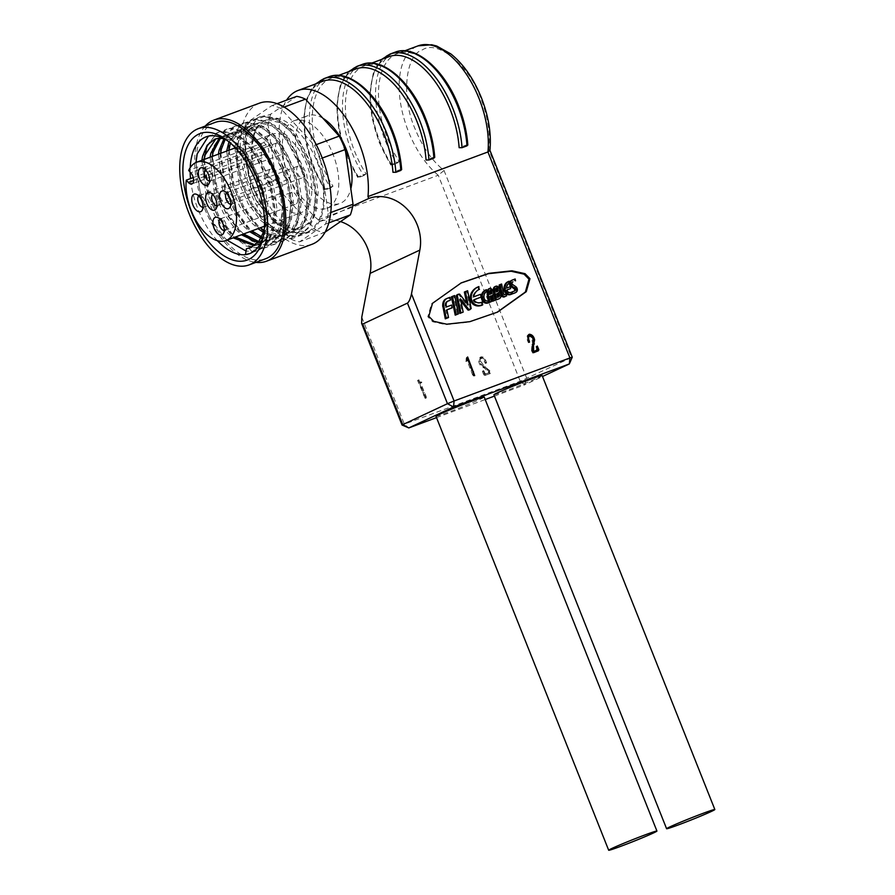 <?xml version="1.0" encoding="UTF-8"?>
<svg xmlns="http://www.w3.org/2000/svg" width="895" height="895" viewBox="0 0 895 895"><rect width="100%" height="100%" fill="white"/><g stroke="black" fill="none" stroke-linecap="round" stroke-linejoin="round"><path stroke-width="0.67" stroke-dasharray="4.47 3.36" d="M494.432 396.093L524.615 384.884L526.831 378.518L444.043 170.486C432.195 160.943 422.541 147.06 415.079 128.824C401.083 97.857 405.166 54.707 422.552 49.807C437.767 39.436 469.517 65.805 480.693 98.092C487.809 116.484 490.505 133.635 488.782 149.543L571.569 357.575L520.208 381.225L402.056 425.035M489.934 150.494L488.782 149.543M389.101 56.631A73.737 38.877 -110.4 0 0 379.502 142.283A73.737 38.877 -110.4 0 0 390.914 164.646L399.192 161.57A73.737 38.877 69.6 0 1 387.781 139.206A73.737 38.877 69.6 0 1 397.38 53.555A73.737 38.877 69.6 0 1 458.352 106.147A73.737 38.877 69.6 0 1 467.414 144.61L467.828 145.091M356.009 68.937A73.737 38.877 -110.4 0 0 346.41 154.578A73.737 38.877 -110.4 0 0 357.821 176.953L366.1 173.876A73.737 38.877 69.6 0 1 354.688 151.512A73.737 38.877 69.6 0 1 364.287 65.861A73.737 38.877 69.6 0 1 425.259 118.453A73.737 38.877 69.6 0 1 434.321 156.916L434.735 157.386M322.916 81.232A73.737 38.877 -110.4 0 0 313.317 166.884A73.737 38.877 -110.4 0 0 324.728 189.248L333.007 186.171A73.737 38.877 69.6 0 1 321.596 163.807A73.737 38.877 69.6 0 1 331.195 78.156A73.737 38.877 69.6 0 1 392.167 130.748A73.737 38.877 69.6 0 1 401.228 169.211L400.826 170.442M435.988 416.287A25.966 0.962 158.3 0 0 447.69 412.505A25.966 0.962 158.3 0 0 472.146 402.806A25.966 0.962 158.3 0 0 484.24 397.089M542.146 375.564A25.966 0.962 -21.7 0 1 530.064 381.281A25.966 0.962 -21.7 0 1 505.597 390.981A25.966 0.962 -21.7 0 1 493.906 394.762M467.414 144.61L459.135 147.686M434.321 156.916L426.042 159.992M401.228 169.211L392.95 172.287M340.525 221.58A41.539 35.274 64.9 0 0 319.056 221.759L318.284 219.834A73.737 38.877 69.6 0 1 288.503 176.102A73.737 38.877 69.6 0 1 286.601 100.128M477.035 287.396A15.651 13.291 -115.1 0 1 477.885 287.026L478.478 289.779A12.888 10.941 64.9 0 0 478.21 289.902A12.888 10.941 64.9 0 0 476.151 291.222A13.067 11.098 64.9 0 0 473.835 293.974A8.916 7.563 64.9 0 0 472.717 297.308L479.507 294.779L480.089 297.543M488.715 288.906A1.611 1.365 -115.1 0 1 489.901 288.995A3.334 2.83 -115.1 0 1 491.265 290.405A11.613 9.856 -115.1 0 1 492.776 294.287L494.085 300.709M494.857 286.702A2.92 2.472 -115.1 0 1 497.888 288.022A4.419 3.748 -115.1 0 1 498.616 290.64A4.139 3.524 -115.1 0 1 498.291 292.352A4.039 3.435 -115.1 0 1 500.036 295.764A3.994 3.39 -115.1 0 1 498.347 299.098M512.522 282.059L511.94 282.272A1.801 1.522 64.9 0 0 511.66 285.002L514.804 287.127A3.39 2.875 -115.1 0 1 515.408 292.52A7.373 6.265 -115.1 0 1 514.569 293.057M495.964 288.313A0.996 0.85 64.9 0 0 495.416 288.414L496.412 287.944M436.525 417.618L485.213 399.528M318.284 219.834L438.237 175.241L520.208 381.225L524.615 384.884L542.515 376.493M572.252 357.194L569.343 363.929M484.799 375.486L490.583 373.405L489.587 373.864L488.883 371.201L483.21 366.749L479.653 361.602L480.514 358.481C482.629 358.604 484.094 359.958 484.9 362.553L485.649 363.325L484.62 360.741C483.692 358.302 482.192 357.161 480.112 357.329C478.299 359.365 478.299 361.893 480.1 364.914L484.598 368.169L488.883 372.913L484.564 374.334L482.416 371.212L483.759 374.915L484.799 375.486L490.661 373.372L489.878 370.731L484.195 366.279L480.649 361.132L481.51 358.011C483.624 358.134 485.09 359.499 485.895 362.083L486.276 362.99L485.28 363.459M418.368 380.811L417.585 380.409L425.27 398.756L419.095 382.199L420.728 382.489L418.368 380.811L419.363 380.353L421.724 382.02L419.095 382.199M423.469 395.131L424.465 394.661L426.266 398.297L425.237 398.778L426.266 398.297L426.154 396.429L420.091 381.74M444.043 170.486L438.237 175.241A73.737 38.877 69.6 0 1 408.456 131.52A73.737 38.877 69.6 0 1 418.054 45.869M484.9 362.553L485.895 362.083M480.514 358.481L481.51 358.011M479.653 361.602L480.649 361.132M483.21 366.749L484.195 366.279M484.475 367.107L485.459 366.637M488.883 371.201L489.878 370.731M483.759 374.915L485.795 375.016M482.416 371.212L483.412 370.743L484.743 374.457M482.752 371.089L483.412 370.743M483.803 373.472L484.799 373.002L483.747 370.619M484.564 374.334L485.56 373.864L484.799 373.002M488.883 372.913L485.56 373.864M488.379 371.772L489.364 371.302L489.878 372.454M484.598 368.169L485.593 367.711L489.364 371.302M483.087 367.744L485.593 367.711M480.1 364.914L481.096 364.444L484.083 367.286M480.112 357.329L481.107 356.859C479.295 358.895 479.295 361.423 481.096 364.444M485.649 363.325L486.634 362.855L485.616 360.282C484.687 357.832 483.188 356.691 481.107 356.859M319.056 221.759L352.742 205.984M417.585 380.409L419.363 380.353M417.842 380.308L418.838 379.838M420.728 382.489L421.724 382.02M420.829 382.993L421.825 382.523M425.159 396.888L426.154 396.429M425.293 397.984L426.277 397.525M425.315 398.387L426.311 397.928M418.58 379.939L424.465 394.661M529.001 341.398L528.755 342.595L529.75 342.125M527.837 336.822L528.408 341.666M529.829 335.345L528.844 335.815L531.641 337.572L532.637 337.102M533.577 343.221L532.581 343.691L531.641 337.572M532.883 344.306L531.887 344.776L532.581 343.691M532.435 350.202L531.451 350.672L531.887 344.776M533.767 352.641L532.771 353.111L531.451 350.672M538.443 350.739L532.771 353.111M537.839 350.102L537.447 351.209L537.839 350.102M536.933 346.175L536.262 346.488L537.694 349.788M536.922 346.141L536.262 346.488M537.783 348.603L536.799 349.061L535.926 346.611M536.832 350.191L536.799 349.061M532.57 350.605L532.637 351.948M532.536 345.649L532.223 350.762M533.901 340.178L533.89 342.628M530.757 335.312L533.61 340.313M529.392 342.259L528.397 342.729L527.368 340.145C526.361 337.728 526.685 335.905 528.341 334.685L529.191 334.282M460.768 283.111L431.502 303.785L427.799 316.763L432.721 321.775L445.777 324.661L468.857 322.133L496.993 312.344M466.407 357.553L467.403 357.083L466.407 357.553L465.769 361.032L467.045 359.645M467.358 357.799L466.362 358.268M466.765 360.573L465.769 361.032M467.045 361.009L466.049 361.468M473.466 374.132L472.47 374.591L466.787 359.768M474.126 375.027L473.142 375.497L472.47 374.591M474.395 375.341L473.142 375.497M474.686 375.587L473.399 375.81M472.784 372.063L472.996 373.495M473.007 373.528L473.69 376.057M466.664 357.452L467.224 358.85M467.458 359.454L472.504 372.197M399.192 161.57L396.865 163.282A75.818 39.973 69.6 0 1 385.13 140.291A75.818 39.973 69.6 0 1 394.997 52.223M390.03 54.069A75.818 39.973 -110.4 0 0 380.162 142.137A75.818 39.973 -110.4 0 0 391.898 165.127L390.914 164.646L391.898 165.127L396.865 163.282M366.1 173.876L363.773 175.588A75.818 39.973 69.6 0 1 352.037 152.586A75.818 39.973 69.6 0 1 361.904 64.529M356.937 66.375A75.818 39.973 -110.4 0 0 347.07 154.432A75.818 39.973 -110.4 0 0 358.805 177.434L357.821 176.953L358.805 177.434L363.773 175.588M333.007 186.171L330.68 187.883A75.818 39.973 69.6 0 1 318.944 164.893A75.818 39.973 69.6 0 1 328.812 76.825M323.856 78.67A75.818 39.973 -110.4 0 0 313.977 166.727A75.818 39.973 -110.4 0 0 325.713 189.729L324.728 189.248L325.713 189.729L330.68 187.883M499.13 285.046L500.618 284.487L502.61 294.075A1.141 0.973 64.9 0 0 503.885 295.07L505.149 294.6L505.541 296.446M507.745 281.858A7.675 6.522 -115.1 0 1 508.136 281.69L508.505 283.491A5.873 4.99 64.9 0 0 507.89 283.838A6.589 5.594 64.9 0 0 506.111 286.131A6.601 5.605 64.9 0 0 505.641 288.537L509.266 287.183L509.647 289.007M506.906 290.025L505.888 290.405A5.415 4.598 64.9 0 0 506.447 291.625A2.909 2.472 64.9 0 0 508.069 292.922A5.046 4.285 64.9 0 0 510.418 292.766L510.788 294.5M485.426 290.125L485.795 291.949A7.093 6.019 64.9 0 0 483.725 293.996A5.907 5.012 64.9 0 0 482.931 296.86A4.9 4.162 64.9 0 0 483.602 299.814A3.188 2.707 64.9 0 0 484.788 301.056A4.027 3.423 64.9 0 0 487.663 301.19A4.027 3.423 64.9 0 0 487.697 301.179L488.066 302.946M474.014 299.803L472.985 300.183A3.647 3.099 64.9 0 0 475.301 302.689A7.149 6.075 64.9 0 0 478.78 303.215A14.242 12.094 64.9 0 0 481.13 302.566L481.711 305.318M460.891 301.156L459.415 299.288L462.178 312.568M457.311 294.701L458.654 294.612L467.134 305.329L466.642 302.991M464.371 292.05L466.631 291.199L470.255 308.73L469.181 309.961M451.427 296.86L453.675 296.021L457.468 314.313M445.956 298.919L448.988 297.789L449.558 300.519M446.113 301.906L447.108 301.436L445.184 303.506L445.33 307.488L450.588 305.531L451.169 308.283M446.918 309.871L445.911 310.241L447.522 318.005M490.203 296.234L489.196 296.614L490.337 302.096M488.804 302.599L488.435 300.821M511.537 294.153L511.168 292.385L513.943 291.322A1.6 1.354 64.9 0 0 514.2 291.132M508.505 283.491L509.501 283.021A3.188 2.707 -115.1 0 1 509.479 282.943M511.347 280.504L514.166 279.453L514.535 281.31M500.618 284.487L501.614 284.017M506.145 294.131L505.149 294.6M504.881 294.6L503.885 295.07M503.605 293.605L502.61 294.075M509.132 281.22L508.136 281.69M511.414 292.296L510.418 292.766M509.065 292.452L508.069 292.922M507.443 291.166L506.447 291.625M506.883 289.935L505.888 290.405M510.262 286.724L509.266 287.183M506.626 288.067L505.641 288.537M508.886 283.379L507.89 283.838M488.625 300.742L487.697 301.179M485.772 300.586L484.788 301.056M484.598 299.355L483.602 299.814M483.926 296.39L482.931 296.86M484.721 293.526L483.725 293.996M486.79 291.49L485.795 291.949M482.125 302.096L481.13 302.566M476.297 302.23L475.301 302.689M474.495 300.709L473.5 301.167M473.981 299.724L472.985 300.183M480.503 294.321L479.507 294.779M473.712 296.838L472.717 297.308M474.831 293.504L473.835 293.974M478.892 286.568L477.896 287.026M470.446 309.357L469.45 309.815M470.815 309.077L469.819 309.547M471.027 308.82L470.032 309.29M471.184 308.585L470.188 309.043M471.251 308.272L470.255 308.73M467.626 290.741L466.631 291.199M468.13 304.859L467.134 305.329M459.65 294.142L458.654 294.612M459.471 294.063L458.475 294.533M459.269 294.03L458.285 294.489M459.045 294.041L458.05 294.5M458.732 294.086L457.737 294.544M460.41 298.829L459.415 299.288M453.675 296.021L454.671 295.551M448.988 297.789L449.984 297.319M446.907 309.782L445.911 310.241M451.583 305.072L450.588 305.531M446.325 307.019L445.33 307.488M446.068 305.71L445.072 306.179M446.023 305.329L445.028 305.788M445.99 304.904L444.994 305.374M446.001 304.143L445.016 304.602M446.046 303.763L445.05 304.233M446.18 303.036L445.184 303.506M446.415 302.398L445.419 302.868M446.549 302.118L445.553 302.577M446.706 301.861L445.71 302.331M446.896 301.637L445.9 302.107M447.31 301.302L446.314 301.76M447.567 301.167L446.571 301.637M490.191 296.144L489.196 296.614M493.76 293.828L492.776 294.287M491.265 290.405L492.261 289.935M499.287 291.882L498.291 292.352M498.616 290.64L499.6 290.181M497.888 288.022L498.884 287.563M495.931 286.568L496.915 286.098M500.036 295.764L501.032 295.294M512.656 284.543L511.66 285.002M514.804 287.127L515.788 286.657M512.041 282.977L511.045 283.447M515.162 278.983L514.166 279.453M514.938 290.864L513.943 291.322M515.408 292.52L516.404 292.061M516.303 290.897L517.299 290.439M516.225 289.119L517.22 288.649M489.162 290.92A5.448 4.62 64.9 0 0 488.782 292.643L489.766 292.173M488.782 292.643A14.096 11.959 64.9 0 0 488.849 294.779L489.845 294.31M492.093 293.47L488.849 294.779M497.374 291.513L496.367 291.893M495.416 288.414A1.689 1.432 64.9 0 0 494.946 289.454L495.942 288.984M494.946 289.454A3.021 2.562 64.9 0 0 495.013 290.551L496.009 290.092M495.371 292.352L495.013 290.551M497.497 297.341L496.501 297.8L495.763 294.186L496.759 293.728M498.884 296.816L496.501 297.8M495.763 294.186L496.77 293.806M234.949 147.999L239.077 183.095L248.06 203.478L260.411 220.226L274.329 230.731L287.776 233.382L291.804 232.409L300.295 225.987L305.743 214.643L307.679 196.05L304.389 174.76L285.125 136.868L272.237 125.971L259.83 122.928L256.138 123.778L248.53 129.876L243.932 140.907L243.026 159.109L247.356 180.018L256.339 200.413L268.69 217.149L282.607 227.654L296.044 230.306L300.071 229.333L308.562 222.911L314.011 211.567L315.957 192.973L312.657 171.683L293.392 133.791L280.515 122.895L268.108 119.852L264.405 120.702L256.798 126.799L252.211 137.83L251.294 156.043L255.623 176.941L261.351 191.183C273.422 216.982 287.519 230.395 303.651 231.436L303.394 233.069L304.065 232.823A62.314 32.846 -110.4 0 0 308.272 231.827A62.314 32.846 -110.4 0 0 309.592 231.279A62.314 32.846 -110.4 0 0 321.115 174.044C326.932 203.713 322.502 223 307.835 231.928L302.085 233.561L287.463 230.641L272.337 219.163L258.901 200.883L249.157 178.631L244.48 155.797L245.521 135.917L257.648 117.737L258.901 117.211L262.951 116.283L276.533 119.572L290.64 131.442L303.036 150.103L311.751 172.746L315.387 195.96L313.317 216.221L307.925 227.912L299.568 235.005L293.817 236.627L279.195 233.718L264.059 222.24L250.634 203.959L240.878 181.696L236.202 158.874L237.242 138.993L249.381 120.814L254.683 119.348L268.265 122.649L282.361 134.518L294.757 153.179L303.472 175.823L307.119 199.026L305.038 219.297L299.646 230.977L291.289 238.081L285.539 239.703L270.916 236.795L255.791 225.316L242.355 207.036L232.61 184.773L227.934 161.95L228.975 142.07L241.102 123.89L246.405 122.425L259.986 125.725L274.094 137.595L286.489 156.256L295.205 178.899L298.84 202.102L296.771 222.374L291.378 234.054L283.021 241.147L277.271 242.78L262.649 239.871L247.512 228.393L234.087 210.112L224.332 187.849L219.655 165.027L220.696 145.147L232.834 126.967L238.137 125.501L251.719 128.802L265.815 140.66L278.211 159.332L286.926 181.976L290.573 205.179L288.492 225.451L283.111 237.13L274.743 244.223L268.992 245.856L254.37 242.948L239.245 231.458L225.808 213.189L216.064 190.926L211.388 168.103L212.428 148.212L224.555 130.043L229.858 128.578L243.451 131.878L257.547 143.737L269.943 162.398L278.658 185.041L282.294 208.255L280.224 228.527L274.832 240.207L266.475 247.3L260.725 248.933L246.103 246.024L230.966 234.535L217.541 216.266L207.785 194.002L203.109 171.18L204.149 151.289L216.288 133.12L221.591 131.654L235.172 134.944L249.269 146.814L261.664 165.474L270.391 188.118L274.027 211.332L271.946 231.604L266.565 243.283L258.196 250.376L245.476 254.594M208.457 136.152L214.621 134.239L228.203 137.539L242.31 149.409L254.695 168.07L263.421 190.713L267.057 213.916L264.987 234.188L259.595 245.868L249.694 253.598M217.373 240.699A62.314 32.846 69.6 0 1 190.501 178.575M190.154 172.097A62.314 32.846 69.6 0 1 190.221 167.656M207.058 145.404L217.586 132.628L218.85 132.102L222.889 131.173L236.481 134.463L250.578 146.333L262.973 164.993L271.688 187.637L275.324 210.84L273.255 231.111L267.862 242.791L259.505 249.895L253.755 251.517L246.047 251.07M227.05 240.128L223.996 237.13L210.571 218.85L200.816 196.587L195.983 162.51M303.394 233.069C285.125 236.135 260.02 209.665 250.455 178.139C241.37 150.427 245.174 123.186 258.957 117.256L264.26 115.791L277.842 119.091L291.938 130.961L304.334 149.622L313.06 172.265L316.696 195.468L314.615 215.74L309.234 227.419L300.865 234.512L295.115 236.146L280.504 233.237L265.367 221.747L251.942 203.478L242.187 181.215L237.511 158.393L238.551 138.501L250.678 120.333L255.981 118.867L269.574 122.167L283.67 134.026L296.066 152.698L304.781 175.342L308.417 198.545L306.347 218.816L300.955 230.496L291.222 238.159L286.847 239.222L272.225 236.314L257.089 224.824L243.664 206.555L233.908 184.292L229.075 150.181M229.288 147.641L230.272 141.578L242.411 123.409L247.714 121.944L261.295 125.244L275.403 137.103L287.787 155.764L296.514 178.407L300.149 201.621L298.08 221.893L292.687 233.573L284.319 240.665L278.569 242.299L263.958 239.39L248.821 227.901L235.396 209.62L225.641 187.368L220.808 153.258M221.02 150.718L222.005 144.654L234.132 126.486L239.435 125.02L253.028 128.309L267.124 140.179L279.52 158.84L288.235 181.484L291.871 204.698L289.801 224.969L284.409 236.649L276.052 243.742L270.301 245.375L254.482 241.851M212.328 156.412L216.456 191.508L225.439 211.891L237.79 228.628L243.619 233.975L240.542 230.977L227.117 212.697L217.362 190.445L212.529 156.334M212.741 153.783L213.737 147.731L225.864 129.551L231.167 128.097L244.749 131.386L258.856 143.256L271.241 161.917L279.967 184.56L283.603 207.774L281.533 228.035L276.141 239.726L267.773 246.819L262.022 248.441L247.412 245.532L232.275 234.054L218.85 215.773L209.094 193.51L204.261 159.411M271.118 134.597A41.808 22.039 69.6 0 1 272.002 134.228A41.808 22.039 69.6 0 1 306.895 164.893A41.808 22.039 69.6 0 1 302.007 212.227A41.808 22.039 69.6 0 1 301.123 212.596A41.808 22.039 69.6 0 1 273.389 196.016A41.808 22.039 69.6 0 1 261.541 152.172L263.622 154.455A6.746 3.558 -110.4 0 0 267.191 155.943A6.746 3.558 -110.4 0 0 268.869 151.311A6.746 3.558 -110.4 0 0 266.05 144.789L263.969 142.506A41.808 22.039 69.6 0 1 271.118 134.597M263.969 142.506L188.688 170.486M224.197 230.563A6.231 3.289 -110.4 0 0 224.88 230.451A6.231 3.289 -110.4 0 0 225.014 230.395A6.231 3.289 -110.4 0 0 225.864 229.612A6.231 3.289 -110.4 0 0 225.685 223.213A6.231 3.289 -110.4 0 0 221.837 218.76A6.231 3.289 -110.4 0 0 220.539 218.772A6.231 3.289 -110.4 0 0 220.405 218.827A6.231 3.289 -110.4 0 0 219.946 219.13M216.903 205.805A6.231 3.289 -110.4 0 0 217.586 205.705A6.231 3.289 -110.4 0 0 217.72 205.649A6.231 3.289 -110.4 0 0 218.581 204.854A6.231 3.289 -110.4 0 0 218.492 198.712A6.231 3.289 -110.4 0 0 214.543 194.014A6.231 3.289 -110.4 0 0 213.245 194.014A6.231 3.289 -110.4 0 0 213.111 194.07A6.231 3.289 -110.4 0 0 212.652 194.383M202.997 207.36A6.231 3.289 -110.4 0 0 203.68 207.248A6.231 3.289 -110.4 0 0 203.814 207.192A6.231 3.289 -110.4 0 0 204.675 206.398A6.231 3.289 -110.4 0 0 204.597 200.256A6.231 3.289 -110.4 0 0 200.648 195.558A6.231 3.289 -110.4 0 0 199.339 195.558A6.231 3.289 -110.4 0 0 199.216 195.613A6.231 3.289 -110.4 0 0 198.757 195.927M230.809 204.261A6.231 3.289 -110.4 0 0 231.492 204.149A6.231 3.289 -110.4 0 0 231.626 204.105A6.231 3.289 -110.4 0 0 232.476 203.31A6.231 3.289 -110.4 0 0 232.297 196.911A6.231 3.289 -110.4 0 0 228.449 192.47A6.231 3.289 -110.4 0 0 227.151 192.47A6.231 3.289 -110.4 0 0 227.017 192.526A6.231 3.289 -110.4 0 0 226.558 192.839M209.609 181.058A6.231 3.289 -110.4 0 0 210.291 180.947A6.231 3.289 -110.4 0 0 210.426 180.891A6.231 3.289 -110.4 0 0 211.287 180.096A6.231 3.289 -110.4 0 0 211.108 173.708A6.231 3.289 -110.4 0 0 207.26 169.256A6.231 3.289 -110.4 0 0 205.951 169.267A6.231 3.289 -110.4 0 0 205.828 169.323A6.231 3.289 -110.4 0 0 205.369 169.625M214.901 122.481A72.708 38.328 -110.4 0 0 213.368 123.13A72.708 38.328 -110.4 0 0 196.352 158.628M291.546 192.38A6.231 3.289 -110.4 0 0 290.819 199.44A6.231 3.289 -110.4 0 0 296.021 204.004A6.231 3.289 -110.4 0 0 296.156 203.959A6.231 3.289 -110.4 0 0 296.883 196.9A6.231 3.289 -110.4 0 0 291.68 192.324A6.231 3.289 -110.4 0 0 291.546 192.38M284.263 167.633A6.231 3.289 -110.4 0 0 283.536 174.682A6.231 3.289 -110.4 0 0 288.738 179.257A6.231 3.289 -110.4 0 0 288.861 179.201A6.231 3.289 -110.4 0 0 289.6 172.142A6.231 3.289 -110.4 0 0 284.397 167.578A6.231 3.289 -110.4 0 0 284.263 167.633M270.357 169.177A6.231 3.289 -110.4 0 0 269.63 176.226A6.231 3.289 -110.4 0 0 274.832 180.801A6.231 3.289 -110.4 0 0 274.966 180.745A6.231 3.289 -110.4 0 0 275.694 173.686A6.231 3.289 -110.4 0 0 270.491 169.121A6.231 3.289 -110.4 0 0 270.357 169.177M298.158 166.078A6.231 3.289 -110.4 0 0 297.431 173.138A6.231 3.289 -110.4 0 0 302.633 177.713A6.231 3.289 -110.4 0 0 302.767 177.657A6.231 3.289 -110.4 0 0 303.494 170.598A6.231 3.289 -110.4 0 0 298.292 166.034A6.231 3.289 -110.4 0 0 298.158 166.078M276.969 142.876A6.231 3.289 -110.4 0 0 276.242 149.935A6.231 3.289 -110.4 0 0 281.444 154.499A6.231 3.289 -110.4 0 0 281.578 154.443A6.231 3.289 -110.4 0 0 282.305 147.395A6.231 3.289 -110.4 0 0 277.103 142.82A6.231 3.289 -110.4 0 0 276.969 142.876M259.505 103.138A75.303 39.693 -110.4 0 0 257.917 103.809A75.303 39.693 -110.4 0 0 249.112 189.08A75.303 39.693 -110.4 0 0 311.975 244.301M293.28 121.105A46.741 24.635 69.6 0 1 294.276 120.691A46.741 24.635 69.6 0 1 333.287 154.969A46.741 24.635 69.6 0 1 327.827 207.897A46.741 24.635 69.6 0 1 326.843 208.311A46.741 24.635 69.6 0 1 287.821 174.033A46.741 24.635 69.6 0 1 293.28 121.105M322.938 118.297A46.741 24.635 -110.4 0 0 307.511 115.768A46.741 24.635 -110.4 0 0 306.526 116.182A46.741 24.635 -110.4 0 0 301.056 169.11A46.741 24.635 -110.4 0 0 340.078 203.389A46.741 24.635 -110.4 0 0 341.062 202.975A46.741 24.635 -110.4 0 0 350.84 188.811M264.126 230.876L266.318 211.421L263.029 190.132L243.753 152.239L223.806 138.624M201.867 160.294L205.984 195.39L214.968 215.784L227.319 232.521L233.147 237.869M254.381 245.711L258.711 244.704L267.202 238.283L272.651 226.95L274.586 208.345L271.297 187.055L252.032 149.163L239.144 138.266L226.737 135.234L220.606 137.259M220.136 137.55L219.152 138.255M210.135 157.218L214.263 192.313L223.247 212.708L235.598 229.444L241.426 234.792M257.928 242.567L266.99 241.639L275.481 235.206L280.918 223.873L282.865 205.268L279.576 183.978L260.3 146.086L247.423 135.19L235.016 132.158L231.324 133.008L223.985 138.714M218.402 154.153L222.531 189.248L231.514 209.631L243.865 226.368L249.694 231.715M261.027 238.227L271.23 239.536L275.257 238.562L283.749 232.141L289.197 220.797L291.132 202.203L287.843 180.913L268.578 143.01L255.69 132.113L243.283 129.081L239.591 129.932L228.952 141.802M226.681 151.076L230.809 186.171L239.793 206.555L252.144 223.291L257.973 228.639M263.6 232.499L279.497 236.459L283.536 235.486L292.027 229.064L297.464 217.72L299.411 199.126L296.122 177.837L276.846 139.933L263.969 129.048L251.562 126.005L247.87 126.855L240.252 132.952L235.665 143.972L235.016 147.541M227.956 140.996A62.314 32.846 69.6 0 1 229.903 142.327A62.314 32.846 69.6 0 1 263.958 233.964A62.314 32.846 69.6 0 1 263.354 236.246M304.065 232.823L303.651 231.436M321.115 174.044C311.919 138.244 282.361 109.123 265.39 120.4C249.515 126.945 247.501 162.04 261.351 191.183M251.517 247.333L261.116 240.542L266.565 229.209L268.511 210.605L265.211 189.315L245.946 151.423L233.069 140.526L220.662 137.494L215.885 138.792M204.049 159.478L208.177 194.584L217.161 214.968L229.512 231.704L235.34 237.052M255.366 244.995L260.904 243.899L269.395 237.466L274.843 226.133L276.779 207.539L273.49 186.238L254.225 148.346L241.337 137.45L228.93 134.418L225.238 135.268L220.394 138.233M258.789 241.538L265.144 241.795L269.171 240.822L277.663 234.4L283.111 223.056L285.058 204.463L281.757 183.173L262.492 145.27L249.615 134.373L237.209 131.341L233.505 132.191L225.193 139.351M220.595 153.336L224.723 188.431L233.707 208.815L246.058 225.551L251.887 230.899M261.765 236.862L273.422 238.719L277.45 237.746L285.941 231.324L291.378 219.98L293.325 201.386L290.036 180.096L270.771 142.193L257.883 131.308L245.476 128.265L241.784 129.115L230.418 143.077M228.874 150.259L233.002 185.355L241.986 205.738L254.337 222.486L260.165 227.822M264.148 230.686L281.69 235.642L285.718 234.669L294.209 228.247L299.657 216.903L301.604 198.31L298.303 177.02L279.039 139.128L266.162 128.231L253.755 125.188L250.052 126.038L242.444 132.136L237.857 143.166L236.94 161.368L241.27 182.278L250.253 202.673L262.604 219.409L276.521 229.914L289.969 232.566L293.996 231.592L302.488 225.171L307.925 213.827L309.871 195.233L306.582 173.943L287.317 136.051L274.429 125.155L262.022 122.123L258.331 122.962L250.723 129.059L246.125 140.09L245.219 158.303L249.548 179.201L258.532 199.596L270.883 216.333L284.8 226.838L298.236 229.489L302.264 228.516L310.755 222.094L316.203 210.761L318.15 192.156L314.85 170.867L295.585 132.975L282.708 122.078L270.301 119.046L265.39 120.4M248.597 247.937L252.446 252.01M193.264 177.546L261.541 152.172M196.285 162.387A72.708 38.328 -110.4 0 0 220.036 233.897A72.708 38.328 -110.4 0 0 265.569 258.778M205.223 126.083A75.303 39.693 -110.4 0 0 203.031 204.463A75.303 39.693 -110.4 0 0 255.88 262.38M328.208 213.469A71.667 37.78 69.6 0 1 325.545 224.074L299.556 241.863A71.667 37.78 69.6 0 1 290.819 239.054L257.089 202.113A71.667 37.78 69.6 0 1 251.014 188.7L243.261 133.97A71.667 37.78 69.6 0 1 245.924 123.365L271.912 105.588A71.667 37.78 69.6 0 1 280.65 108.384L314.391 145.337A71.667 37.78 69.6 0 1 320.455 158.739L328.208 213.469L330.758 212.529M325.545 224.074L328.778 222.877M325.064 232.163L299.556 241.863M320.455 158.739L322.256 158.068M280.65 108.384L284.151 107.087M316.237 144.654L314.391 145.337M245.924 123.365L270.749 114.146L296.737 96.358M277.058 103.675L271.912 105.588M251.014 188.7L275.839 179.481L268.086 124.752L243.261 133.97M290.819 239.054L315.644 229.836L281.903 192.884L257.089 202.113M315.644 229.836A71.667 37.78 -110.4 0 0 324.37 232.633M275.839 179.481A71.667 37.78 -110.4 0 0 281.903 192.884M270.749 114.146A71.667 37.78 -110.4 0 0 268.086 124.752M512.734 281.903L511.94 282.272M361.77 317.166L404.395 424.275L408.791 427.933M484.62 360.741L485.616 360.282M423.436 393.073L424.431 392.603M528.363 339.675L527.368 340.145M472.09 370.183L471.094 370.642M507.107 285.673L506.111 286.131M479.776 302.745L478.78 303.215M477.136 290.752L476.151 291.222M490.896 288.537L489.901 288.995M266.05 144.789L190.769 172.769M193.633 180.466L263.622 154.455M381.751 59.361L373.17 73.659L369.825 93.863L371.94 117.715L379.234 142.439L390.824 165.15M348.658 71.667L340.078 85.954L336.733 106.169L338.847 130.01L346.141 154.734L357.731 177.456M315.566 83.962L306.985 98.249L303.64 118.464L305.754 142.316L313.049 167.041L324.639 189.751M404.73 50.825L397.38 53.555M371.638 63.131L364.287 65.861M338.545 75.426L331.195 78.156M537.75 351.086L538.745 350.627M496.501 312.579L497.497 312.12M461.272 282.876L460.276 283.346M473.735 376.045L474.73 375.576M488.659 300.731L487.663 301.19M479.205 289.432L478.21 289.902M512.835 281.847L511.839 282.317M490.303 290.304L489.319 290.774M496.49 287.899L495.494 288.369M258.129 250.466L256.831 250.947M308.272 231.827L306.47 232.499M299.501 235.094L298.192 235.575M291.222 238.159L289.924 238.652M282.954 241.236L281.645 241.728M274.675 244.313L273.378 244.794M266.408 247.389L265.099 247.87M260.21 116.73L258.912 117.211M251.942 119.807L250.634 120.288M243.664 122.872L242.366 123.365M235.396 125.949L234.087 126.441M227.117 129.025L225.82 129.506M218.85 132.102L217.541 132.583M235.318 147.865L272.002 134.228M221.837 218.76L217.272 217.373M228.449 192.47L223.884 191.083M207.26 169.256L202.684 167.868M224.88 230.451L296.021 204.004M217.586 205.705L288.738 179.257M203.68 207.248L274.832 180.801M231.492 204.149L302.633 177.713M210.291 180.947L281.444 154.499M294.276 120.691L307.511 115.768M210.571 135.179L206.118 136.834M250.443 247.781L252.636 246.964M214.778 139.15L216.959 138.345M258.711 244.704L260.904 243.899M223.045 136.085L225.238 135.268M266.99 241.639L269.171 240.822M231.324 133.008L233.505 132.191M275.257 238.562L277.45 237.746M239.591 129.932L241.784 129.115M283.536 235.486L285.718 234.669M247.87 126.855L250.052 126.038M291.804 232.409L293.996 231.592M256.138 123.778L258.331 122.962M300.071 229.333L302.264 228.516M264.405 120.702L266.598 119.896M264.45 226.234L301.123 212.596M191.899 183.934L267.191 155.943M229.903 142.327L225.932 139.463M263.958 233.964L262.828 238.73M225.864 229.612L223.314 233.64M214.543 194.014L209.978 192.626M218.581 204.854L216.019 208.893M200.648 195.558L196.072 194.17M204.675 206.398L202.113 210.437M232.476 203.31L229.925 207.349M211.287 180.096L208.736 184.135M220.539 218.772L291.68 192.324M213.245 194.014L284.397 167.578M199.339 195.558L270.491 169.121M227.151 192.47L298.292 166.034M205.951 169.267L277.103 142.82M326.843 208.311L340.078 203.389"/><path stroke-width="1.34" d="M542.515 376.493L569.343 363.929L453.53 406.979L454.089 400.994L569.914 357.944L487.943 151.96L489.934 150.494C491.478 133.892 488.625 116.305 481.376 97.712C473.679 78.749 463.509 64.149 450.856 53.924L436.659 46.003L431.703 44.75L418.054 45.869A73.737 38.877 69.6 0 1 479.038 98.461A73.737 38.877 69.6 0 1 487.943 151.96L367.99 196.553L368.751 198.477A41.539 35.274 -115.1 0 1 406.744 208.703A41.539 35.274 -115.1 0 1 419.844 250.085L411.476 293.884C410.38 298.829 409.037 301.895 407.449 303.114L447.466 403.69L402.739 424.644L408.791 427.933L436.525 417.618M467.414 144.61L467 145.851L462.044 147.686A75.818 39.973 -110.4 0 0 452.736 108.15A75.818 39.973 -110.4 0 0 390.03 54.069L381.751 59.361M462.044 147.686L459.135 147.686A73.737 38.877 -110.4 0 0 450.084 109.224A73.737 38.877 -110.4 0 0 389.101 56.631L371.638 63.131M434.321 156.916L433.907 158.147L428.951 159.992A75.818 39.973 -110.4 0 0 419.643 120.445A75.818 39.973 -110.4 0 0 356.937 66.375L348.658 71.667M428.951 159.992L426.042 159.992A73.737 38.877 -110.4 0 0 416.992 121.53A73.737 38.877 -110.4 0 0 356.009 68.937L338.545 75.426M401.228 169.211L400.826 170.442L395.858 172.287A75.818 39.973 -110.4 0 0 386.55 132.74A75.818 39.973 -110.4 0 0 323.856 78.67L315.566 83.962M395.858 172.287L392.95 172.287A73.737 38.877 -110.4 0 0 383.899 133.825A73.737 38.877 -110.4 0 0 322.916 81.232L298.102 90.451A73.737 38.877 69.6 0 1 359.085 143.055A73.737 38.877 69.6 0 1 367.99 196.553M645.239 834.834A25.966 0.962 -21.7 0 1 656.93 831.052A25.966 0.962 -21.7 0 1 644.847 836.758A25.966 0.962 -21.7 0 1 620.38 846.469A25.966 0.962 -21.7 0 1 608.678 850.25A25.966 0.962 -21.7 0 1 620.772 844.533A25.966 0.962 -21.7 0 1 645.239 834.834M656.93 831.052L484.24 397.089A25.966 0.962 158.3 0 0 472.538 400.87A25.966 0.962 158.3 0 0 448.082 410.581A25.966 0.962 158.3 0 0 435.988 416.287L608.678 850.25M703.146 813.309A25.966 0.962 -21.7 0 1 714.848 809.527A25.966 0.962 -21.7 0 1 702.754 815.233A25.966 0.962 -21.7 0 1 678.298 824.944A25.966 0.962 -21.7 0 1 666.596 828.725A25.966 0.962 -21.7 0 1 678.678 823.02A25.966 0.962 -21.7 0 1 703.146 813.309M666.596 828.725L493.906 394.762A25.966 0.962 -21.7 0 1 505.988 389.056A25.966 0.962 -21.7 0 1 530.455 379.346A25.966 0.962 -21.7 0 1 542.146 375.564L714.848 809.527M286.601 100.128A73.737 38.877 69.6 0 1 298.102 90.451M479.429 305.889L480.425 305.419A18.515 15.718 -115.1 0 0 482.707 304.848L481.711 305.318A18.515 15.718 -115.1 0 1 479.429 305.889A9.923 8.424 -115.1 0 1 474.596 305.161A6.836 5.806 -115.1 0 1 471.665 302.667A6.824 5.795 -115.1 0 1 470.434 299.814A8.76 7.44 -115.1 0 1 470.233 297.957L471.229 297.498A11.68 9.923 -115.1 0 1 472.761 291.804A15.819 13.425 -115.1 0 1 475.525 288.526A15.651 13.291 -115.1 0 1 478.031 286.926A15.651 13.291 -115.1 0 1 478.881 286.568A15.651 13.291 -115.1 0 1 478.892 286.568L478.937 289.566M470.233 297.957A11.68 9.923 -115.1 0 1 471.766 292.273A15.819 13.425 -115.1 0 1 474.529 288.995A15.651 13.291 -115.1 0 1 477.035 287.396L478.031 286.926M488.435 300.821L487.495 296.245A13.973 11.859 -115.1 0 1 487.204 292.206A6.97 5.918 -115.1 0 1 487.887 289.723A3.088 2.629 -115.1 0 1 488.715 288.906L489.71 288.436A1.611 1.365 -115.1 0 1 490.896 288.537A3.334 2.83 -115.1 0 1 492.261 289.935A11.613 9.856 -115.1 0 1 493.76 293.828L495.08 300.25L492.586 301.268L491.444 295.775L490.203 296.234M494.611 286.814L495.606 286.344A2.92 2.472 -115.1 0 1 498.884 287.563A4.419 3.748 -115.1 0 1 499.6 290.181A4.139 3.524 -115.1 0 1 499.287 291.882A4.039 3.435 -115.1 0 1 501.032 295.294A3.994 3.39 -115.1 0 1 499.231 298.695A3.994 3.39 -115.1 0 1 499.108 298.74L495.382 300.228L493.57 291.434A6.701 5.683 -115.1 0 1 493.436 290.551A4.822 4.095 -115.1 0 1 493.38 289.04A3.166 2.685 -115.1 0 1 494.857 286.702M514.2 291.132A1.6 1.354 64.9 0 0 514.099 288.727L510.821 286.512L511.817 286.042L515.084 288.257A2.114 1.79 -115.1 0 1 514.938 290.864L512.153 291.904L512.544 293.75L515.24 292.743A7.373 6.265 -115.1 0 0 515.408 292.676A7.373 6.265 -115.1 0 0 516.404 292.061A3.804 3.233 -115.1 0 0 517.299 290.439A3.502 2.965 -115.1 0 0 515.788 286.657L512.656 284.543A1.622 1.376 -115.1 0 1 512.936 281.813L512.522 282.059M490.057 290.707L490.717 290.405A1.566 1.331 -115.1 0 1 490.952 290.752A7.54 6.399 -115.1 0 1 492.093 293.47L489.845 294.31A14.096 11.959 -115.1 0 1 489.766 292.173A5.448 4.62 -115.1 0 1 490.158 290.461L490.717 290.405M496.188 288.212L496.96 287.854A1.063 0.906 -115.1 0 1 497.586 288.38A2.618 2.226 -115.1 0 1 497.844 290.964A1.376 1.163 -115.1 0 1 497.374 291.513L496.367 291.893L496.009 290.092A3.021 2.562 -115.1 0 1 495.942 288.984A1.689 1.432 -115.1 0 1 496.412 287.944A0.996 0.85 -115.1 0 1 496.96 287.854M485.213 399.528L494.432 396.093M411.476 293.884L454.089 400.994L447.466 403.69L453.53 406.979L408.791 427.933L402.045 425.024L402.739 424.644L362.71 324.068L407.449 303.114M569.914 357.944L572.252 357.194L569.343 363.929L569.914 357.944M362.71 324.068L361.636 323.464L361.77 317.166L370.138 273.367A41.539 35.274 64.9 0 0 340.525 221.58M529.829 335.345C528.352 336.8 528.207 338.757 529.404 341.208L529.392 342.259L528.363 339.675C527.356 337.258 527.681 335.446 529.337 334.227C532.089 334.562 533.845 336.442 534.606 339.843L533.532 345.179L533.633 351.478L537.828 349.732L537.257 346.018L538.835 349.643L538.443 350.739L533.767 352.641L532.435 350.202L533.577 343.221L532.637 337.102L529.829 335.345L527.837 336.822M533.633 351.478L537.828 349.732L537.783 348.603M537.694 349.788L538.835 349.643L538.443 350.739M428.794 316.293L432.498 303.327L461.272 282.876L488.916 273.322L511.985 270.793L525.052 273.68L529.974 278.692L526.271 291.669L497.497 312.12L469.841 321.663L446.773 324.203L433.717 321.316L428.794 316.293M467.358 357.799L467.66 356.982L474.686 375.587L467.783 359.298L466.765 360.573L467.358 357.799M352.742 205.984L368.751 198.477M537.839 350.102L537.447 351.209M536.832 350.191L536.799 349.061L536.832 350.191M533.219 350.292L532.57 350.605M533.532 345.179L532.1 346.466M534.36 343.893L532.536 345.649M533.89 342.628L533.364 344.351M534.606 339.843L533.901 340.178M528.688 334.618L530.757 335.312M496.993 312.344L525.365 292.027L528.979 279.162L524.101 274.172L511.168 271.263L488.312 273.702L460.768 283.111M467.783 359.298L467.045 359.645M473.5 371.727L472.784 372.063M467.224 358.85L467.458 359.454M501.111 294.623L499.13 285.046L500.126 284.576L502.106 294.164L501.111 294.623A2.607 2.215 -115.1 0 0 504.411 296.871L505.395 296.402A2.607 2.215 -115.1 0 1 502.106 294.164M505.395 296.402L504.411 296.871M507.879 294.623L508.875 294.153A6.131 5.202 -115.1 0 0 511.783 294.041L510.788 294.5A6.131 5.202 -115.1 0 1 507.879 294.623A4.564 3.871 -115.1 0 1 505.183 292.464A5.985 5.079 -115.1 0 1 504.086 289.208A8.402 7.138 -115.1 0 1 504.657 285.248A8.391 7.126 -115.1 0 1 506.939 282.317A7.675 6.522 -115.1 0 1 507.745 281.858L508.74 281.388A7.675 6.522 -115.1 0 1 509.132 281.22L509.501 283.021A3.188 2.707 -115.1 0 0 509.49 284.151L510.486 283.693A3.188 2.707 -115.1 0 1 510.687 281.78A4.475 3.793 -115.1 0 1 512.343 280.045L511.347 280.504A4.475 3.793 -115.1 0 0 509.691 282.238L510.687 281.78M511.783 294.041L511.414 292.296A5.046 4.285 -115.1 0 1 509.065 292.452A2.909 2.472 -115.1 0 1 507.443 291.166A5.415 4.598 -115.1 0 1 506.883 289.935L510.642 288.548L506.906 290.025M484.206 302.599L485.202 302.13A5.638 4.788 -115.1 0 0 489.062 302.476L488.066 302.946A5.638 4.788 -115.1 0 1 484.206 302.599A4.99 4.229 -115.1 0 1 482.282 300.597A6.701 5.683 -115.1 0 1 481.353 296.514A7.675 6.511 -115.1 0 1 482.371 292.922A8.894 7.552 -115.1 0 1 485.314 290.181A8.894 7.552 -115.1 0 1 485.426 290.125L486.198 289.767M482.707 304.848L482.125 302.096A14.242 12.094 -115.1 0 1 479.776 302.745A7.149 6.075 -115.1 0 1 476.297 302.23A4.072 3.457 -115.1 0 1 474.495 300.709A3.647 3.099 -115.1 0 1 473.981 299.724L481.085 297.084L474.014 299.803M466.642 302.991L464.371 292.05L467.626 290.741L471.184 308.585L467.962 310.05L460.891 301.156M457.916 294.444L457.3 295.529L460.914 312.937L463.174 312.098L459.918 313.407L456.305 295.999L458.307 294.242L456.92 294.914M455.219 315.152L451.427 296.86L452.422 296.39L454.671 295.551L458.464 313.854L455.219 315.152L458.464 313.854M445.33 299.221L446.952 298.449L444.054 300.463L442.678 305.217L445.285 318.844L448.518 317.546L446.907 309.782L452.165 307.824L446.918 309.871M449.558 300.519L447.108 301.436L449.558 300.519M487.495 296.245L488.491 295.775L489.811 302.197L491.333 301.637L488.804 302.599M514.569 293.057A7.373 6.265 -115.1 0 1 514.412 293.135A7.373 6.265 -115.1 0 1 514.245 293.213L511.537 294.153M511.168 292.385L512.153 291.904M510.821 286.512A3.088 2.618 -115.1 0 1 509.49 284.151M509.479 282.943A3.188 2.707 -115.1 0 1 509.691 282.238M506.536 295.976L506.145 294.131L504.881 294.6A1.141 0.973 -115.1 0 1 503.605 293.605L501.614 284.017L500.126 284.576M506.939 282.317L507.935 281.847A7.675 6.522 -115.1 0 1 508.74 281.388M504.086 289.208L505.082 288.738A8.402 7.138 -115.1 0 1 505.653 284.778A8.391 7.126 -115.1 0 1 507.935 281.847M505.183 292.464L506.178 291.994A5.985 5.079 -115.1 0 1 505.082 288.738M508.875 294.153A4.564 3.871 -115.1 0 1 506.178 291.994M510.642 288.548L510.262 286.724L506.626 288.067A6.601 5.605 -115.1 0 1 507.107 285.673A6.589 5.594 -115.1 0 1 508.886 283.379A5.873 4.99 -115.1 0 1 509.501 283.021M482.371 292.922L483.356 292.452A8.894 7.552 -115.1 0 1 486.309 289.711A8.894 7.552 -115.1 0 1 486.421 289.667L486.79 291.49A7.093 6.019 -115.1 0 0 484.721 293.526A5.907 5.012 -115.1 0 0 483.926 296.39A4.9 4.162 -115.1 0 0 484.598 299.355A3.188 2.707 -115.1 0 0 485.772 300.586A4.027 3.423 -115.1 0 0 488.659 300.731L488.625 300.742M481.353 296.514L482.349 296.055A7.675 6.511 -115.1 0 1 483.356 292.452M482.282 300.597L483.278 300.138A6.701 5.683 -115.1 0 1 482.349 296.055M485.202 302.13A4.99 4.229 -115.1 0 1 483.278 300.138M489.062 302.476L488.692 300.709A4.027 3.423 -115.1 0 1 488.659 300.731M472.761 291.804L471.766 292.273M474.596 305.161L475.592 304.692A6.836 5.806 -115.1 0 1 472.661 302.197A6.824 5.795 -115.1 0 1 471.43 299.344A8.76 7.44 -115.1 0 1 471.229 297.498M480.425 305.419A9.923 8.424 -115.1 0 1 475.592 304.692M481.085 297.084L480.503 294.321L473.712 296.838A8.916 7.563 -115.1 0 1 474.831 293.504A13.067 11.098 -115.1 0 1 477.136 290.752A12.888 10.941 -115.1 0 1 479.205 289.432A12.888 10.941 -115.1 0 1 479.474 289.309M470.177 309.491L468.89 310.073M469.886 309.603L468.465 310.117M465.366 291.58L468.13 304.859L459.65 294.142L458.307 294.242M457.725 294.6L456.741 295.07M457.569 294.779L456.584 295.238M457.412 294.97L456.428 295.428M457.334 295.171L456.338 295.641M457.289 295.339L456.293 295.809M457.3 295.529L456.305 295.999M460.914 312.937L459.918 313.407M463.174 312.098L460.41 298.829L468.958 309.592L467.962 310.05M452.422 296.39L456.215 314.682M450.554 300.06L449.984 297.319L446.952 298.449M446.325 298.751L444.737 299.691M445.732 299.221L444.356 300.082M445.352 299.612L444.054 300.463M445.05 299.993L443.752 300.966M444.748 300.507L443.484 301.447M444.479 300.977L443.238 301.984M444.233 301.525L443.047 302.577M444.043 302.118L442.891 303.17M443.886 302.711L442.779 303.841M443.763 303.383L442.723 304.501M443.707 304.043L442.678 305.217M443.674 304.747L442.701 305.956M443.696 305.497L442.768 306.672M443.763 306.202L446.269 318.374L445.285 318.844M446.269 318.374L448.518 317.546M452.165 307.824L451.583 305.072L446.325 307.019L446.046 303.763L447.108 301.436M487.887 289.723L488.871 289.253A3.088 2.629 -115.1 0 1 489.71 288.436M488.491 295.775A13.973 11.859 -115.1 0 1 488.2 291.748A6.97 5.918 -115.1 0 1 488.871 289.253M489.811 302.197L488.815 302.667M491.333 301.637L490.191 296.144L491.444 295.775M492.44 295.305L493.581 300.798L492.586 301.268M493.581 300.798L495.08 300.25M493.38 289.04L494.364 288.582A3.166 2.685 -115.1 0 1 495.606 286.344M493.436 290.551L494.432 290.092A4.822 4.095 -115.1 0 1 494.364 288.582M493.57 291.434L494.566 290.964A6.701 5.683 -115.1 0 1 494.432 290.092M494.566 290.964L496.378 299.758L495.382 300.228M496.378 299.758L499.108 298.74M515.531 280.84L515.162 278.983L512.343 280.045M511.817 286.042A3.088 2.618 -115.1 0 1 510.486 283.693M515.084 288.257L514.099 288.727M515.587 289.812L514.591 290.271M512.544 293.75L511.56 294.209M515.24 292.743L514.245 293.213M498.884 296.816L497.497 297.341L496.759 293.728L498.012 293.258A1.085 0.917 -115.1 0 1 499.041 293.851A2.551 2.17 -115.1 0 1 498.884 296.816M491.075 293.851A7.54 6.399 64.9 0 0 489.957 291.211L490.952 290.752M496.613 291.792A1.376 1.163 64.9 0 0 496.848 291.434L497.844 290.964M496.848 291.434A2.372 2.014 64.9 0 0 497.027 290.405L498.023 289.946M497.027 290.405A2.618 2.226 64.9 0 0 496.591 288.839L497.586 288.38M498.012 297.14A2.394 2.036 64.9 0 0 498.045 294.31L499.041 293.851M498.045 294.31A1.085 0.917 64.9 0 0 497.016 293.717L498.012 293.258M249.694 253.598L245.476 254.594L246.405 248.754L250.443 247.781L258.7 241.661L264.126 230.876M263.354 236.246A62.314 32.846 69.6 0 1 250.846 253.106A62.314 32.846 69.6 0 1 249.537 253.654A62.314 32.846 69.6 0 1 217.373 240.699M190.501 178.575A62.314 32.846 69.6 0 1 190.154 172.097M190.221 167.656A62.314 32.846 69.6 0 1 204.798 137.382A62.314 32.846 69.6 0 1 206.118 136.834A62.314 32.846 69.6 0 1 227.956 140.996M246.047 251.07L227.05 240.128M195.983 162.51L197.191 153.884L208.457 136.152M229.075 150.181L229.288 147.641M220.808 153.258L221.02 150.718M254.482 241.851L243.597 233.987L258.789 241.538M212.529 156.334L212.741 153.783M204.261 159.411L207.058 145.404M186.249 180.152L188.33 182.435A6.746 3.558 69.6 0 0 191.899 183.934A6.746 3.558 69.6 0 0 193.577 179.291A6.746 3.558 69.6 0 0 190.769 172.769L188.688 170.486A41.808 22.039 69.6 0 1 195.837 162.577A41.808 22.039 69.6 0 1 196.721 162.208A41.808 22.039 69.6 0 1 231.615 192.873A41.808 22.039 69.6 0 1 226.726 240.207A41.808 22.039 69.6 0 1 225.842 240.576A41.808 22.039 69.6 0 1 198.097 223.996A41.808 22.039 69.6 0 1 186.249 180.152L193.264 177.546M248.631 259.472A67.505 35.587 69.6 0 1 191.385 211.914A67.505 35.587 69.6 0 1 198.746 134.105A67.505 35.587 69.6 0 1 225.932 139.463A67.505 35.587 69.6 0 1 262.828 238.73A67.505 35.587 69.6 0 1 248.631 259.472M219.946 219.13A6.231 3.289 -110.4 0 0 219.722 226.01A6.231 3.289 -110.4 0 0 224.197 230.563M214.095 228.247A9.353 4.923 69.6 0 1 217.272 217.373A9.353 4.923 69.6 0 1 223.045 224.052A9.353 4.923 69.6 0 1 223.314 233.64A9.353 4.923 69.6 0 1 214.095 228.247M214.733 210.079A9.353 4.923 69.6 0 1 206.812 203.489A9.353 4.923 69.6 0 1 207.83 192.716A9.353 4.923 69.6 0 1 209.978 192.626A9.353 4.923 69.6 0 1 215.896 199.674A9.353 4.923 69.6 0 1 216.019 208.893A9.353 4.923 69.6 0 1 214.733 210.079M212.652 194.383A6.231 3.289 -110.4 0 0 212.339 201.006A6.231 3.289 -110.4 0 0 216.903 205.805M200.827 211.623A9.353 4.923 69.6 0 1 192.906 205.033A9.353 4.923 69.6 0 1 193.924 194.26A9.353 4.923 69.6 0 1 196.072 194.17A9.353 4.923 69.6 0 1 201.99 201.23A9.353 4.923 69.6 0 1 202.113 210.437A9.353 4.923 69.6 0 1 200.827 211.623M198.757 195.927A6.231 3.289 -110.4 0 0 198.433 202.55A6.231 3.289 -110.4 0 0 202.997 207.36M226.558 192.839A6.231 3.289 -110.4 0 0 226.334 199.708A6.231 3.289 -110.4 0 0 230.809 204.261M220.707 201.946A9.353 4.923 69.6 0 1 223.884 191.083A9.353 4.923 69.6 0 1 229.657 197.75A9.353 4.923 69.6 0 1 229.925 207.349A9.353 4.923 69.6 0 1 220.707 201.946M205.369 169.625A6.231 3.289 -110.4 0 0 205.145 176.505A6.231 3.289 -110.4 0 0 209.609 181.058M199.518 178.743A9.353 4.923 69.6 0 1 202.684 167.868A9.353 4.923 69.6 0 1 208.468 174.547A9.353 4.923 69.6 0 1 208.736 184.135A9.353 4.923 69.6 0 1 199.518 178.743M250.555 264.293A72.708 38.328 -110.4 0 0 259.058 181.953A72.708 38.328 -110.4 0 0 198.366 128.634A72.708 38.328 -110.4 0 0 196.822 129.283A72.708 38.328 -110.4 0 0 188.319 211.612A72.708 38.328 -110.4 0 0 249.023 264.931A72.708 38.328 -110.4 0 0 250.555 264.293M249.023 264.931L265.569 258.778A72.708 38.328 -110.4 0 0 267.102 258.14A72.708 38.328 -110.4 0 0 275.604 175.812A72.708 38.328 -110.4 0 0 214.901 122.481L198.366 128.634M255.88 262.38A75.303 39.693 -110.4 0 0 266.464 261.217A75.303 39.693 -110.4 0 0 268.052 260.546A75.303 39.693 -110.4 0 0 276.868 175.275A75.303 39.693 -110.4 0 0 214.006 120.053A75.303 39.693 -110.4 0 0 212.417 120.713A75.303 39.693 -110.4 0 0 205.223 126.083M266.464 261.217L311.975 244.301A75.303 39.693 -110.4 0 0 313.563 243.641A75.303 39.693 -110.4 0 0 322.368 158.37A75.303 39.693 -110.4 0 0 259.505 103.138L214.006 120.053M350.84 188.811A46.741 24.635 -110.4 0 0 322.938 118.297M223.806 138.624L218.469 138.311L214.778 139.15L207.159 145.247L202.572 156.278L201.867 160.294M233.147 237.869L254.381 245.711M219.152 138.255L210.84 153.202L210.135 157.218M241.426 234.792L257.928 242.567M223.985 138.714L219.118 150.125L218.402 154.153M249.694 231.715L261.027 238.227M228.952 141.802L226.681 151.076M257.973 228.639L263.6 232.499M246.405 248.754L251.517 247.333M215.885 138.792L204.765 155.462L204.049 159.478M235.34 237.052L255.366 244.995M220.394 138.233L213.032 152.385L212.328 156.412M225.193 139.351L221.311 149.308L220.595 153.336M251.887 230.899L261.765 236.862M230.418 143.077L228.874 150.259M260.165 227.822L264.148 230.686M196.352 158.628A72.708 38.328 -110.4 0 0 196.285 162.387M328.778 222.877L350.359 214.856L325.064 232.163M322.256 158.068L345.28 149.521L353.033 204.25L330.758 212.529M284.151 107.087L305.464 99.166L339.205 136.107L316.237 144.654M305.464 99.166A71.667 37.78 -110.4 0 0 296.737 96.358L277.058 103.675M345.28 149.521A71.667 37.78 -110.4 0 0 339.205 136.107M350.359 214.856A71.667 37.78 -110.4 0 0 353.033 204.25M467.828 145.091C466.888 132.18 463.823 119.158 458.632 106.002C444.614 69.609 415.336 43.911 394.997 52.223A75.818 39.973 69.6 0 1 457.692 106.304A75.818 39.973 69.6 0 1 467 145.851M434.735 157.386C433.795 144.487 430.73 131.453 425.539 118.297C411.521 81.904 382.243 56.206 361.904 64.529A75.818 39.973 69.6 0 1 424.599 118.599A75.818 39.973 69.6 0 1 433.907 158.147M401.642 169.681C400.703 156.782 397.637 143.748 392.446 130.592C378.428 94.199 349.151 68.501 328.812 76.825A75.818 39.973 69.6 0 1 391.507 130.905A75.818 39.973 69.6 0 1 400.826 170.442M474.529 288.995L475.525 288.526M419.844 250.085L370.138 273.367M504.657 285.248L505.653 284.778M470.434 299.814L471.43 299.344M471.665 302.667L472.661 302.197M487.204 292.206L488.2 291.748M498.459 295.641L499.455 295.171M188.33 182.435L193.633 180.466M418.054 45.869L404.73 50.825M394.997 52.223L390.03 54.069M361.904 64.529L356.937 66.375M328.812 76.825L323.856 78.67M495.729 286.288L494.734 286.747M489.945 150.371L572.252 357.183M361.636 323.464L402.045 425.024M536.877 350.18L537.873 349.71M486.309 289.711L485.314 290.181M499.231 298.695L498.235 299.154M515.408 292.676L514.412 293.135M196.721 162.208L235.318 147.865M225.842 240.576L264.45 226.234"/></g></svg>
